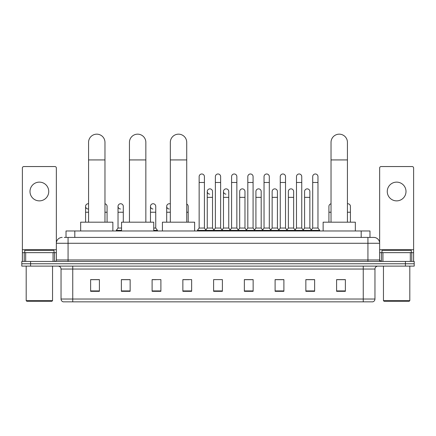 <?xml version="1.0" encoding="UTF-8"?>
<svg xmlns="http://www.w3.org/2000/svg" width="436" height="436" viewBox="0 0 436 436"><rect width="100%" height="100%" fill="white"/><g stroke="black" fill="none" stroke-linecap="round" stroke-linejoin="round"><path stroke-width="0.65" d="M66.021 237.413L66.021 230.971L369.979 230.971L369.979 237.413M64.397 237.413L371.739 237.413M64.261 237.413L68.071 237.413L68.071 243.272L56.353 243.272L56.353 259.965A1.466 1.466 0 0 1 54.892 261.426M62.212 237.413A5.859 5.859 0 0 0 56.353 243.272L56.353 168.013A1.466 1.466 0 0 0 54.892 166.547L23.849 166.547A1.466 1.466 0 0 0 22.383 168.013L22.383 252.64L25.68 252.64L25.68 261.426M373.788 237.413A5.859 5.859 0 0 1 379.647 243.272L367.93 243.272L367.93 237.413L373.701 237.413M410.32 261.426L410.32 252.64L413.617 252.64L413.617 261.426L413.617 168.013A1.466 1.466 0 0 0 412.151 166.547L381.108 166.547A1.466 1.466 0 0 0 379.647 168.013L379.647 259.965L381.108 261.426M30.585 261.426L21.8 261.426L21.8 263.769L30.585 263.769L21.8 263.769L21.8 266.113L30.585 266.113L30.585 263.769L405.415 263.769L30.585 263.769L30.585 261.426L405.415 261.426L405.415 263.769L414.2 263.769L405.415 263.769L405.415 266.113L30.585 266.113M414.2 261.426L414.2 263.769L414.2 261.426L405.415 261.426M374.96 299.025C374.878 300.431 374.175 301.369 372.851 301.837L363.248 301.837L363.248 299.025L374.96 299.025L374.96 269.039A2.927 2.927 0 0 1 377.887 266.113M363.248 301.837L63.149 301.837A2.927 2.927 0 0 1 61.04 299.025L61.04 269.039C60.866 267.263 59.89 266.287 58.113 266.113M345.383 291.324L345.383 279.612L336.597 279.612L336.597 291.324L345.383 291.324M314.634 291.324L314.634 279.612L305.849 279.612L305.849 291.324L314.634 291.324M283.891 291.324L283.891 279.612L275.105 279.612L275.105 291.324L283.891 291.324M253.142 291.324L253.142 279.612L244.356 279.612L244.356 291.324L253.142 291.324M99.403 291.324L99.403 279.612L90.617 279.612L90.617 291.324L99.403 291.324M130.151 291.324L130.151 279.612L121.366 279.612L121.366 291.324L130.151 291.324M160.895 291.324L160.895 279.612L152.11 279.612L152.11 291.324L160.895 291.324M191.644 291.324L191.644 279.612L182.858 279.612L182.858 291.324L191.644 291.324M222.393 291.324L222.393 279.612L213.607 279.612L213.607 291.324L222.393 291.324M414.2 266.113L414.2 263.769L414.2 266.113L405.415 266.113M279.967 279.672L277.71 279.672M312.41 279.672L310.154 279.672M182.858 279.672L189.066 279.672M152.11 279.672L156.034 279.672M127.105 279.672L123.59 279.672M247.517 279.612L245.261 279.672M215.073 279.612L220.927 279.612M130.151 279.672L121.366 279.672M99.403 279.672L90.617 279.672M253.142 279.672L244.356 279.672M283.891 279.672L275.105 279.672M314.634 279.672L305.849 279.672M345.383 279.672L336.597 279.672M39.371 182.128A9.369 9.369 0 0 0 29.997 191.497A9.369 9.369 0 0 0 39.371 200.871A9.369 9.369 0 0 0 48.739 191.497A9.369 9.369 0 0 0 39.371 182.128M53.061 261.426L53.061 252.64L25.68 252.64M53.061 252.64L56.353 252.64M22.383 261.426L22.383 252.64M51.96 301.254L26.776 301.254L26.193 300.666L52.549 300.666L51.96 301.254M26.193 266.113L26.193 300.666M52.549 266.113L52.549 300.666M54.01 252.64L54.01 250.302L24.727 250.302L24.727 252.64M88.568 222.186L88.568 142.359A8.197 8.197 0 0 1 96.765 134.163A8.197 8.197 0 0 1 104.967 142.359A8.197 8.197 0 0 0 96.765 134.163M104.967 222.186L104.967 142.359M112.87 230.971L112.87 222.186L80.66 222.186L80.66 230.971M129.448 222.186L129.448 142.359A8.197 8.197 0 0 1 137.645 134.163A8.197 8.197 0 0 1 145.847 142.359A8.197 8.197 0 0 0 137.645 134.163M145.847 222.186L145.847 142.359M153.75 230.971L153.75 222.186L121.54 222.186L121.54 230.971M170.329 222.186L170.329 142.359A8.197 8.197 0 0 1 178.526 134.163A8.197 8.197 0 0 1 186.722 142.359A8.197 8.197 0 0 0 178.526 134.163M186.722 222.186L186.722 142.359M194.63 230.971L194.63 222.186L162.421 222.186L162.421 230.971M331.033 222.186L331.033 142.359A8.197 8.197 0 0 1 339.235 134.163A8.197 8.197 0 0 1 347.432 142.359A8.197 8.197 0 0 0 339.235 134.163M347.432 222.186L347.432 142.359M355.34 230.971L355.34 222.186L323.13 222.186L323.13 230.971M199.143 182.477L204.413 182.477L204.413 228.044L199.143 228.044L199.143 176.624A2.638 2.638 0 0 1 201.944 173.991A2.638 2.638 0 0 1 204.413 176.624A2.638 2.638 0 0 0 201.944 173.991M199.143 228.044L197.383 230.388L197.383 230.971L197.383 230.388L206.168 230.388L206.168 230.971M204.413 228.044L206.168 230.388L213.607 230.388L213.607 230.971M215.362 182.477L220.638 182.477L220.638 228.044L215.362 228.044L215.362 176.624A2.638 2.638 0 0 1 218.164 173.991A2.638 2.638 0 0 1 220.638 176.624A2.638 2.638 0 0 0 218.164 173.991M215.362 206.375L215.362 228.044L213.607 230.388L222.393 230.388L222.393 230.971M220.638 228.044L222.393 230.388L229.832 230.388L229.832 230.971M231.587 182.477L236.857 182.477L236.857 228.044L231.587 228.044L231.587 176.624A2.638 2.638 0 0 1 234.388 173.991A2.638 2.638 0 0 1 236.857 176.624A2.638 2.638 0 0 0 234.388 173.991M228.747 228.044L228.747 197.355L223.477 197.355L223.477 228.044L228.747 228.044L230.17 229.935L231.587 228.044L229.832 230.388L238.617 230.388L238.617 230.971M239.696 228.044L239.696 197.355L244.972 197.355L244.972 228.044L239.696 228.044L238.279 229.935L236.857 228.044L238.617 230.388L246.051 230.388L246.051 230.971M247.812 182.477L253.082 182.477L253.082 228.044L247.812 228.044L247.812 176.624A2.638 2.638 0 0 1 250.613 173.991A2.638 2.638 0 0 1 253.082 176.624A2.638 2.638 0 0 0 250.613 173.991M244.972 228.044L246.389 229.935L247.812 228.044L246.051 230.388L254.837 230.388L254.837 230.971M255.921 228.044L255.921 197.355L261.191 197.355L261.191 228.044L255.921 228.044L254.504 229.935L253.082 228.044L254.837 230.388L262.276 230.388L262.276 230.971M264.036 182.477L269.306 182.477L269.306 228.044L264.036 228.044L264.036 176.624A2.638 2.638 0 0 1 266.837 173.991A2.638 2.638 0 0 1 269.306 176.624A2.638 2.638 0 0 0 266.837 173.991M261.191 228.044L262.614 229.935L264.036 228.044L262.276 230.388L271.061 230.388L271.061 230.971M272.146 228.044L272.146 197.355L277.416 197.355L277.416 228.044L272.146 228.044L270.723 229.935L269.306 228.044L271.061 230.388L278.5 230.388L278.5 230.971M280.255 182.477L285.526 182.477L285.526 228.044L280.255 228.044L280.255 176.624A2.638 2.638 0 0 1 283.057 173.991A2.638 2.638 0 0 1 285.526 176.624A2.638 2.638 0 0 0 283.057 173.991M277.416 228.044L278.838 229.935L280.255 228.044L278.5 230.388L287.286 230.388L287.286 230.971M288.37 228.044L288.37 197.355L293.641 197.355L293.641 228.044L288.37 228.044L286.948 229.935L285.526 228.044L287.286 230.388L294.725 230.388L294.725 230.971M296.48 182.477L301.75 182.477L301.75 228.044L296.48 228.044L296.48 176.624A2.638 2.638 0 0 1 299.281 173.991A2.638 2.638 0 0 1 301.75 176.624A2.638 2.638 0 0 0 299.281 173.991M293.641 228.044L295.058 229.935L296.48 228.044L294.725 230.388L303.511 230.388L303.511 230.971M304.59 228.044L304.59 197.355L309.865 197.355L309.865 228.044L304.59 228.044L303.173 229.935L301.75 228.044L303.511 230.388L310.944 230.388L310.944 230.971M312.705 182.477L317.975 182.477L317.975 228.044L312.705 228.044L312.705 176.624A2.638 2.638 0 0 1 315.506 173.991A2.638 2.638 0 0 1 317.975 176.624A2.638 2.638 0 0 0 315.506 173.991M312.705 228.044L310.944 230.388L319.73 230.388L319.73 230.971M317.975 228.044L319.73 230.388M209.721 194.129A2.638 2.638 0 0 1 207.253 191.497A2.638 2.638 0 0 1 210.054 188.87A2.638 2.638 0 0 1 212.523 191.497L212.523 197.355L207.253 197.355L207.253 191.497M212.523 197.355L212.523 228.044L207.253 228.044L207.253 197.355M207.253 228.044L205.83 229.935M212.523 228.044L213.945 229.935M225.946 194.129A2.638 2.638 0 0 1 223.477 191.497A2.638 2.638 0 0 1 226.279 188.87A2.638 2.638 0 0 1 228.747 191.497L228.747 197.355M223.477 228.044L222.055 229.935M239.696 197.355L239.696 191.497A2.638 2.638 0 0 1 242.498 188.87A2.638 2.638 0 0 1 244.972 191.497L244.972 197.355M255.921 197.355L255.921 191.497A2.638 2.638 0 0 1 258.722 188.87A2.638 2.638 0 0 1 261.191 191.497L261.191 197.355M272.146 197.355L272.146 191.497A2.638 2.638 0 0 1 274.947 188.87A2.638 2.638 0 0 1 277.416 191.497L277.416 197.355M288.37 197.355L288.37 191.497A2.638 2.638 0 0 1 291.172 188.87A2.638 2.638 0 0 1 293.641 191.497L293.641 197.355M304.59 197.355L304.59 191.497A2.638 2.638 0 0 1 307.391 188.87A2.638 2.638 0 0 1 309.865 191.497L309.865 197.355M309.865 228.044L311.282 229.935M88.05 209.002A2.638 2.638 0 0 1 85.581 206.375A2.638 2.638 0 0 1 88.568 203.765M85.581 222.186L85.581 206.375M107.076 222.186L107.076 212.228L104.967 212.228M104.967 203.792A2.638 2.638 0 0 1 107.076 206.375L107.076 212.228M120.494 209.002A2.638 2.638 0 0 1 118.025 206.375A2.638 2.638 0 0 1 120.826 203.743A2.638 2.638 0 0 1 123.295 206.375L123.295 212.228L118.025 212.228L118.025 206.375M121.54 228.044L118.025 228.044L118.025 212.228M123.295 222.186L123.295 212.228M118.025 228.044L116.27 230.388L116.27 230.971M121.54 230.388L116.27 230.388M152.943 209.002A2.638 2.638 0 0 1 150.475 206.375A2.638 2.638 0 0 1 153.27 203.743A2.638 2.638 0 0 1 155.745 206.375L155.745 212.228L150.475 212.228L150.475 206.375M155.745 212.228L155.745 228.044L153.75 228.044M150.475 222.186L150.475 212.228M155.745 228.044L157.5 230.388L153.75 230.388M157.5 230.388L157.5 230.971M169.163 209.002A2.638 2.638 0 0 1 166.694 206.375A2.638 2.638 0 0 1 170.329 203.934M166.694 222.186L166.694 206.375M188.189 222.186L188.189 212.228L186.722 212.228M186.722 204.015A2.638 2.638 0 0 1 188.189 206.375L188.189 212.228M328.924 222.186L328.924 206.375A2.638 2.638 0 0 1 331.033 203.792M347.432 203.765A2.638 2.638 0 0 1 350.419 206.375L350.419 212.228L347.432 212.228M350.419 222.186L350.419 212.228M396.629 182.128A9.369 9.369 0 0 0 387.261 191.497A9.369 9.369 0 0 0 396.629 200.871A9.369 9.369 0 0 0 406.003 191.497A9.369 9.369 0 0 0 396.629 182.128M410.32 252.64L382.939 252.64L382.939 261.426M379.647 252.64L382.939 252.64M379.647 261.426L379.647 259.965L367.93 259.965L367.93 243.272L68.071 243.272L68.071 259.965L367.93 259.965L367.93 261.426M409.224 301.254L384.04 301.254L383.451 300.666L409.807 300.666L409.224 301.254M383.451 266.113L383.451 300.666M409.807 266.113L409.807 300.666M411.273 252.64L411.273 250.302L381.99 250.302L381.99 252.64M74.807 237.413L74.807 230.971M361.193 237.413L361.193 230.971M68.071 261.426L68.071 259.965L56.353 259.965M363.248 266.113L363.248 269.039L61.04 269.039M374.96 269.039L363.248 269.039L363.248 299.025L72.752 299.025L72.752 301.837M61.04 299.025L72.752 299.025L72.752 266.113M222.393 290.921L213.607 290.921M191.644 290.921L182.858 290.921M160.895 290.921L152.11 290.921M130.151 290.921L121.366 290.921M99.403 290.921L90.617 290.921M253.142 290.921L244.356 290.921M283.891 290.921L275.105 290.921M314.634 290.921L305.849 290.921M345.383 290.921L336.597 290.921M56.353 249.714L22.383 249.714M56.331 260.216L56.331 252.64M54.5 252.64L54.5 261.426M22.41 252.64L22.41 261.426M24.236 261.426L24.236 252.64M88.568 159.93L104.967 159.93M129.448 159.93L145.847 159.93M170.329 159.93L186.722 159.93M331.033 159.93L347.432 159.93M88.568 212.228L85.581 212.228M170.329 212.228L166.694 212.228M331.033 212.228L328.924 212.228M413.617 249.714L379.647 249.714M413.59 261.426L413.59 252.64M411.764 252.64L411.764 261.426M379.669 252.64L379.669 260.216M381.5 261.426L381.5 252.64M204.413 182.477L204.413 176.624M220.638 182.477L220.638 176.624M236.857 182.477L236.857 176.624M253.082 182.477L253.082 176.624M269.306 182.477L269.306 176.624M285.526 182.477L285.526 176.624M301.75 182.477L301.75 176.624M317.975 182.477L317.975 176.624M223.477 197.355L223.477 191.497"/></g></svg>
